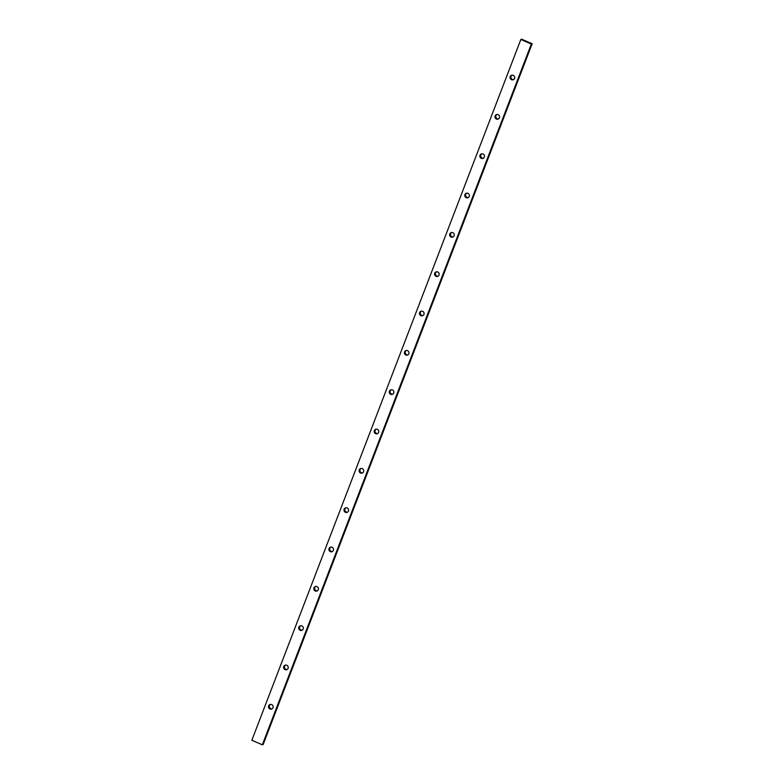 <?xml version="1.0" encoding="UTF-8"?>
<svg xmlns="http://www.w3.org/2000/svg" width="784" height="784" viewBox="0 0 784 784"><rect width="100%" height="100%" fill="white"/><g stroke="black" fill="none" stroke-linecap="round" stroke-linejoin="round"><path stroke-width="1.18" d="M514.51 78.459A2.401 2.303 70 0 1 510.198 78.312A2.401 2.303 70 0 1 514 75.891A2.401 2.303 70 0 1 514.51 78.459M511.972 75.156A2.401 2.303 -110 0 0 513.579 79.586M499.418 117.786A2.401 2.303 70 0 1 495.106 117.639A2.401 2.303 70 0 1 498.908 115.219A2.401 2.303 70 0 1 499.418 117.786M496.87 114.493A2.401 2.303 -110 0 0 498.487 118.913M484.316 157.114A2.401 2.303 70 0 1 480.004 156.967A2.401 2.303 70 0 1 483.806 154.546A2.401 2.303 70 0 1 484.316 157.114M481.778 153.821A2.401 2.303 -110 0 0 483.385 158.241M469.224 196.441A2.401 2.303 70 0 1 464.912 196.294A2.401 2.303 70 0 1 468.714 193.873A2.401 2.303 70 0 1 469.224 196.441M466.676 193.148A2.401 2.303 -110 0 0 468.293 197.568M454.122 235.768A2.401 2.303 70 0 1 449.81 235.621A2.401 2.303 70 0 1 453.613 233.201A2.401 2.303 70 0 1 454.122 235.768M451.584 232.476A2.401 2.303 -110 0 0 453.191 236.895M439.03 275.096A2.401 2.303 70 0 1 434.718 274.949A2.401 2.303 70 0 1 438.521 272.528A2.401 2.303 70 0 1 439.03 275.096M436.482 271.803A2.401 2.303 -110 0 0 438.099 276.223M423.928 314.423A2.401 2.303 70 0 1 419.616 314.286A2.401 2.303 70 0 1 423.419 311.865A2.401 2.303 70 0 1 423.928 314.423M421.39 311.13A2.401 2.303 -110 0 0 422.997 315.56M408.836 353.751A2.401 2.303 70 0 1 404.524 353.613A2.401 2.303 70 0 1 408.327 351.193A2.401 2.303 70 0 1 408.836 353.751M406.288 350.458A2.401 2.303 -110 0 0 407.905 354.887M378.643 432.405A2.401 2.303 70 0 1 374.331 432.268A2.401 2.303 70 0 1 378.133 429.848A2.401 2.303 70 0 1 378.643 432.405M376.095 429.113A2.401 2.303 -110 0 0 377.712 433.542M363.551 471.743A2.401 2.303 70 0 1 359.229 471.596A2.401 2.303 70 0 1 363.041 469.175A2.401 2.303 70 0 1 363.551 471.743M361.003 468.44A2.401 2.303 -110 0 0 362.61 472.87M348.449 511.07A2.401 2.303 70 0 1 344.137 510.923A2.401 2.303 70 0 1 347.939 508.502A2.401 2.303 70 0 1 348.449 511.07M345.901 507.777A2.401 2.303 -110 0 0 347.518 512.197M333.357 550.397A2.401 2.303 70 0 1 329.035 550.25A2.401 2.303 70 0 1 332.847 547.83A2.401 2.303 70 0 1 333.357 550.397M330.809 547.105A2.401 2.303 -110 0 0 332.416 551.524M318.255 589.725A2.401 2.303 70 0 1 313.943 589.578A2.401 2.303 70 0 1 317.745 587.157A2.401 2.303 70 0 1 318.255 589.725M315.707 586.432A2.401 2.303 -110 0 0 317.324 590.852M303.163 629.052A2.401 2.303 70 0 1 298.841 628.905A2.401 2.303 70 0 1 302.653 626.485A2.401 2.303 70 0 1 303.163 629.052M300.615 625.759A2.401 2.303 -110 0 0 302.222 630.179M288.061 668.38A2.401 2.303 70 0 1 283.749 668.233A2.401 2.303 70 0 1 287.552 665.812A2.401 2.303 70 0 1 288.061 668.38M285.513 665.087A2.401 2.303 -110 0 0 287.13 669.507M272.969 707.707A2.401 2.303 70 0 1 268.647 707.57A2.401 2.303 70 0 1 272.46 705.149A2.401 2.303 70 0 1 272.969 707.707M270.421 704.414A2.401 2.303 -110 0 0 272.028 708.844M393.735 393.078A2.401 2.303 70 0 1 389.423 392.941A2.401 2.303 70 0 1 393.235 390.52A2.401 2.303 70 0 1 393.735 393.078M391.196 389.785A2.401 2.303 -110 0 0 392.804 394.215M532.16 43.737L263.169 744.496L262.336 744.8L251.84 740.263L520.831 39.504L531.336 44.041L532.16 43.737L521.664 39.2L520.831 39.504M262.336 744.8L531.336 44.041"/></g></svg>
